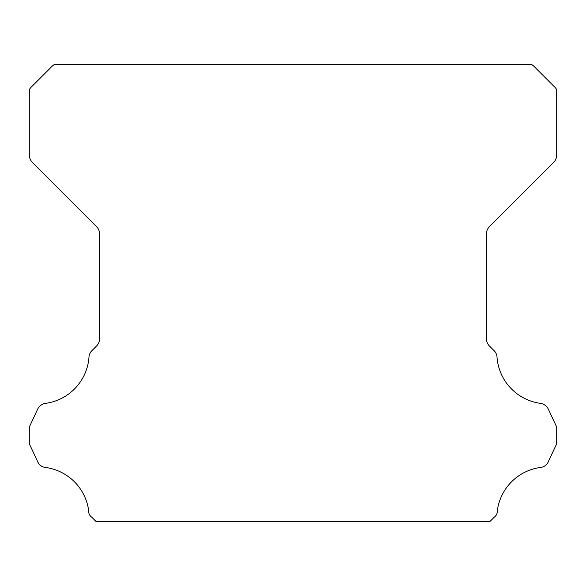 <?xml version="1.0" encoding="UTF-8"?>
<svg xmlns="http://www.w3.org/2000/svg" width="586" height="586" viewBox="0 0 586 586"><rect width="100%" height="100%" fill="white"/><g stroke="black" fill="none" stroke-linecap="round" stroke-linejoin="round"><path stroke-width="0.88" d="M88.706 511.41A6.995 6.995 0 0 1 88.72 511.021A50.301 50.301 0 0 0 45.693 467.482A9.588 9.588 0 0 1 37.548 461.431L29.3 443.734L29.3 427.077L37.577 409.321A10.548 10.548 0 0 1 45.693 403.329A50.301 50.301 0 0 0 88.977 357.211A9.816 9.816 0 0 1 92.083 350.494L96.529 346.04A10.548 10.548 0 0 0 99.62 338.583L99.62 234.078A10.548 10.548 0 0 0 96.529 226.621L32.413 162.505A11.002 11.002 0 0 1 29.3 155.078L29.3 89.57A17.822 17.822 0 0 1 32.611 85.768L50.572 67.8A19.887 19.887 0 0 1 54.41 64.46L531.59 64.46A19.887 19.887 0 0 1 535.428 67.8L553.389 85.768A17.822 17.822 0 0 1 556.7 89.57L556.7 155.078A11.002 11.002 0 0 1 553.587 162.505L489.471 226.621A10.548 10.548 0 0 0 486.38 234.078L486.38 338.583A10.548 10.548 0 0 0 489.471 346.04L493.917 350.494A9.816 9.816 0 0 1 497.023 357.211A50.301 50.301 0 0 0 540.307 403.329A10.548 10.548 0 0 1 548.423 409.321L556.7 427.077L556.7 443.734L548.452 461.431A9.588 9.588 0 0 1 540.307 467.482A50.301 50.301 0 0 0 497.28 511.021A6.995 6.995 0 0 1 494.276 517.16L489.896 521.54L96.104 521.54L91.724 517.16A6.995 6.995 0 0 1 88.706 511.41"/></g></svg>
